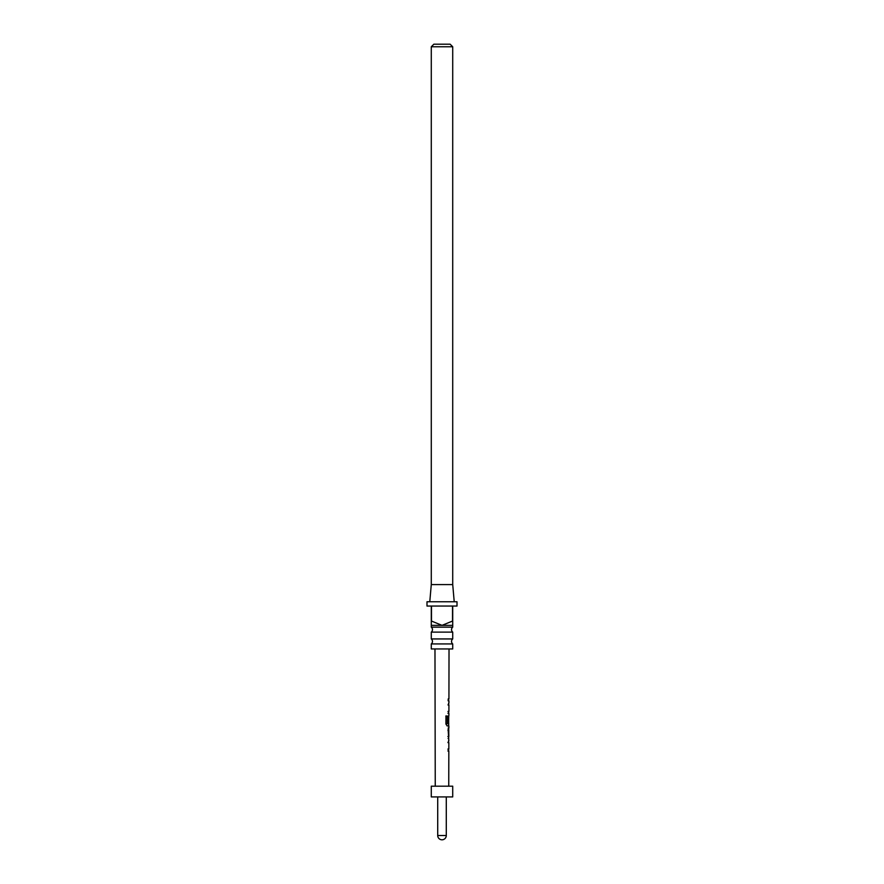 <?xml version="1.0" encoding="UTF-8"?>
<svg xmlns="http://www.w3.org/2000/svg" width="884" height="884" viewBox="0 0 884 884"><rect width="100%" height="100%" fill="white"/><g stroke="black" fill="none" stroke-linecap="round" stroke-linejoin="round"><path stroke-width="1.33" d="M452.719 643.928L431.281 643.928L431.281 648.944L452.719 648.944L452.719 643.928A3.216 3.216 0 0 1 452.719 638.944L452.719 632.126L431.281 632.126A3.216 3.216 0 0 0 431.281 627.154L452.719 627.154L452.719 625.353L442 625.353L452.509 621.065L452.509 606.048L431.491 606.048L431.491 621.065L442 625.353L431.281 625.353L431.281 606.048L426.994 606.048L426.994 601.761L457.006 601.761L457.006 606.048L452.719 606.048L452.719 625.353M452.719 632.126A3.216 3.216 0 0 1 452.719 627.154M431.281 643.928A3.216 3.216 0 0 0 431.281 638.944L452.719 638.944M429.779 601.761L431.281 584.6L452.719 584.6L454.221 601.761M431.281 627.154L431.281 625.353M431.281 638.944L431.281 632.126M433.856 44.2L450.144 44.2L452.719 46.775L431.281 46.775L433.856 44.2M452.719 584.6L452.719 46.775M431.281 584.6L431.281 46.775M448.729 742.715L448.111 742.582L448.729 742.715L448.111 742.582L448.63 740.726M448.608 750.936L448.1 749.079L448.74 749.079L448.1 749.079M448.077 738.46L448.729 738.46L448.144 729.908L448.752 728.107L448.1 728.107L448.752 728.107M448.1 730.04L448.785 730.04L448.752 736.405L448.077 736.538L448.752 736.405L447.89 736.538L448.542 736.405L448.785 730.04M448.663 725.852L447.227 725.919L445.934 724.106L445.956 716.007L447.337 716.007L447.326 723.642L448.785 723.775M445.956 716.007L447.337 716.007L447.326 723.642M448.663 725.919L448.685 715.664M448.575 722.891L448.774 715.565M448.807 705.078L448.21 704.946L448.807 705.078L448.21 704.946L448.707 703.089M448.685 713.311L448.188 711.443L448.818 711.443L448.188 711.443M448.221 698.901L448.155 700.835M452.719 786.185L431.281 786.185L431.281 796.915L452.719 796.915L452.719 786.185M448.586 705.078L448.011 704.946L448.586 705.078M448 711.443L448.818 711.443M448.553 713.377L447.989 713.377L448.553 713.377M445.834 716.007L447.171 716.007M448.519 725.919L447.072 725.919L448.519 725.919M447.16 723.642L448.575 723.775M447.901 730.04L448.575 730.04M448.519 742.715L447.923 742.582L448.519 742.715M447.901 749.079L448.74 749.079M448.475 751.013L447.901 751.002L448.475 751.013M437.713 796.915L437.713 835.513L446.287 835.513L446.287 796.915M448.752 786.185L448.829 751.013M448.829 749.079L448.84 742.626M448.851 740.648L448.619 738.46M448.851 736.471L448.663 728.206M448.873 728.107L448.873 725.919M448.895 715.565L448.906 713.377M448.906 711.443L448.917 704.99M448.928 703.012L448.928 700.824M448.928 698.901L449.028 648.944M435.248 786.185L434.972 648.944M437.713 835.513A4.287 4.287 0 0 0 442 839.8A4.287 4.287 0 0 0 446.287 835.513M448.718 698.901L448.508 700.824M448.685 713.377L448.696 711.443M448.707 704.935L448.707 703.012M448.641 738.372L448.641 736.482M448.608 751.013L448.619 749.079M448.63 742.571L448.63 740.648"/></g></svg>
